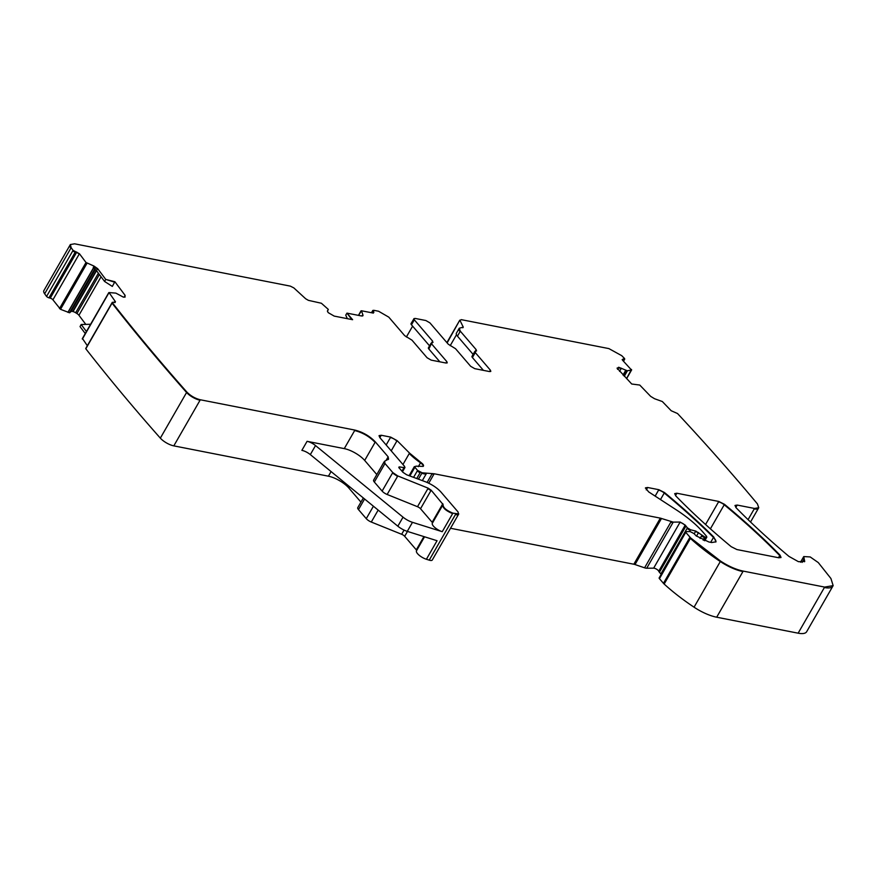 <?xml version="1.0" encoding="UTF-8"?>
<svg xmlns="http://www.w3.org/2000/svg" width="877" height="877" viewBox="0 0 877 877"><rect width="100%" height="100%" fill="white"/><g stroke="black" fill="none" stroke-linecap="round" stroke-linejoin="round"><path stroke-width="1.32" d="M833.007 585.847A22.232 7.707 -150.1 0 1 832.887 586.088L806.643 631.736A22.232 7.707 -150.1 0 1 798.136 633.183L716.684 617.211A27.79 9.636 -150.1 0 1 694.058 607.191A105.602 36.604 -150.1 0 1 664.152 584.049A5.558 1.929 -150.1 0 1 663.451 583.337L659.46 578.677A2.225 0.767 -150.1 0 1 659.175 577.888L685.419 532.24A2.225 0.767 -150.1 0 1 685.671 532.087M661.225 574.325A2.784 0.965 -150.1 0 1 660.874 573.953L659.405 572.242A5.558 1.929 -150.1 0 1 658.726 571.212A3.333 1.151 -150.1 0 0 656.588 569.195A3.333 1.151 -150.1 0 0 653.65 568.153L646.711 568.23A5.558 1.929 -150.1 0 1 644.584 567.814L635.003 564.547A5.558 1.929 -150.1 0 0 633.841 564.229L450.526 528.272M458.781 513.922L452.905 513.155C446.207 510.359 442.929 507.498 443.082 504.56L431.177 490.21L428.162 488.171L397.796 475.948L392.775 472.55L384.992 463.495L384.586 461.247L388.555 459.077L388.149 456.818L375.334 441.909C369.699 436.055 362.892 432.12 354.922 430.092L200.318 399.769C195.111 398.454 190.627 395.878 186.845 392.041C160.151 361.861 135.31 332.076 112.322 302.686L115.457 301.754L109.044 292.556L115.885 293.126L123.273 297.095L124.951 297.018L125.115 295.374L114.887 281.736L105.744 279.412L97.676 268.658L94.058 266.104L86.001 262.486L79.423 253.716L73.076 250.362L71.158 247.687L70.357 244.54L74.611 243.817L290.353 286.132L293.85 287.919L305.667 298.772L308.397 300.351L321.399 303.256L328.25 309.351L327.45 310.973L328.13 312.585L334.181 316.093L352.62 319.699L346.963 313.122L361.499 315.972L362.935 314.996L361.477 310.765L373.328 313.089L373.657 310.283L378.59 311.247L388.796 317.156L404.67 335.65L411.971 340.155L427.088 357.75L431.166 360.118L445.965 363.023L447.237 362.804L446.821 361.62L431.703 344.025L432.624 341.131L414.317 319.82L413.9 318.647L415.172 318.428L425.86 320.522L429.938 322.889L448.246 344.19L455.536 348.706L470.653 366.301L474.742 368.658L489.53 371.563L490.813 371.344L490.386 370.171L475.268 352.576L476.189 349.671L460.315 331.188L459.252 328.239L463.275 327.121L460.019 320.511L461.236 319.645L608.879 348.597L621.727 355.667L624.567 358.518L622.867 359.164L622.571 360.239L631.506 369.995L627.307 370.785L618.855 367.31L617.178 368.187L631.714 384.005L639.761 385.058L650.646 396.36L654.549 398.728L662.321 401.523L671.201 410.743L677.526 413.527C705.963 443.992 732.602 474.139 757.454 503.946L758.748 507.728L754.494 508.452L737.195 505.064L735.069 505.426L736.099 507.75C751.94 523.909 769.557 540.122 788.96 556.402L798.454 561.697L804.702 561.499L803.749 556.566L810.195 556.939L818.285 562.585L830.925 578.502L833.15 585.628L824.643 587.086L743.203 571.102C736.022 569.579 728.48 566.246 720.565 561.083L690.67 537.952L685.967 532.58L686.143 531.605L690.122 531.561L694.014 533.589L696.119 535.847L708.802 541.953L711.751 542.534L716.005 541.811L713.757 536.998C698.859 522.199 682.449 507.388 664.514 492.556L658.835 489.695L647.61 487.491L645.483 487.853L648.596 491.844L676.693 510.118C687.776 517.375 696.601 524.786 703.179 532.361L706.566 536.307L706.007 537.239L704.79 536.998L695.757 531.067L690.594 529.785L687.382 527.855L685.233 525.104L680.157 522.056L673.229 522.122L660.348 518.132L434.159 473.766L422.1 472.791L417.573 470.401L414.887 467.255L415.851 466.158L423.12 466.4C424.117 465.643 423.339 464.295 420.785 462.376L409.526 453.08L397.095 440.627L390.682 437.108L381.232 435.255L379.105 435.617L379.818 437.579L404.626 466.465L404.001 467.638L399.846 466.937C398.487 466.871 398.487 467.452 399.835 468.702L402.905 472.275L406.643 474.775L425.97 481.966C432.284 484.641 437.316 488.029 441.043 492.14L458.068 511.96L458.518 514.371A5.558 1.929 -150.1 0 1 458.518 514.371L432.273 560.019A5.558 1.929 -150.1 0 1 429.226 560.151L426.397 559.263A8.342 2.894 -150.1 0 1 418.998 555.108A8.342 2.894 -150.1 0 1 416.509 550.756A8.342 2.894 -150.1 0 1 416.575 550.657L424.545 536.79L416.509 550.756M423.92 536.603L416.301 549.846A2.225 0.767 -150.1 0 1 416.619 550.57M416.301 549.846L404.67 536.307A3.333 1.151 -150.1 0 0 401.655 534.279L371.289 522.045A5.558 1.929 -150.1 0 1 366.268 518.658L358.485 509.603A5.558 1.929 -150.1 0 1 357.772 507.63L363.33 497.972M360.951 502.126L348.827 488.007A16.674 5.777 -150.1 0 0 328.415 476.189L173.81 445.867A11.116 3.848 -150.1 0 1 160.338 438.138A1721.913 596.798 -150.1 0 1 85.814 348.783A2.225 0.767 -150.1 0 1 85.793 348.399L112.048 302.751A2.225 0.767 -150.1 0 1 112.289 302.587M87.338 345.713L82.537 338.654M90.605 324.26L81.177 324.501L80.037 326.584L85.266 333.545M114.887 281.736L112.322 286.406L104.604 281.484L96.514 270.697L73.043 311.576A3.892 1.348 -150.1 0 1 75.663 312.749L76.924 313.538A3.892 1.348 -150.1 0 1 78.941 315.271L85.782 324.38M73.043 311.576L72.736 311.499A3.892 1.348 -150.1 0 0 71.048 311.576L69.535 312.771L60.524 309.318L52.916 299.813A2.225 0.767 -150.1 0 0 50.263 298.158L48.959 297.829A2.225 0.767 -150.1 0 1 46.558 296.459A1721.913 596.798 -150.1 0 1 44.65 293.784A11.116 3.848 -150.1 0 1 43.85 290.649L70.094 244.99A11.116 3.848 -150.1 0 1 70.248 244.782M431.221 343.115L433.052 342.304M372.144 312.848L373.657 310.283M373.328 313.089L373.898 312.157L373.361 313.089M358.561 315.402L361.477 310.765M362.99 315.72L362.935 314.996L362.333 316.038M328.25 309.351L327.384 311.182L328.327 309.548M82.372 339.081L109.044 292.556M114.624 302.521L115.457 301.754L114.975 302.587M200.318 399.769L200.055 400.219A11.116 3.848 -150.1 0 1 186.582 392.49A1721.913 596.798 -150.1 0 1 112.059 303.135L113.319 302.192M442.962 504.768L442.808 503.749L432.153 522.275L420.522 508.737A3.333 1.151 -150.1 0 0 417.507 506.709L387.141 494.475A5.558 1.929 -150.1 0 1 382.12 491.087L374.336 482.032A5.558 1.929 -150.1 0 1 373.635 480.07L384.027 461.982M398.816 467.408A2.784 0.965 -150.1 0 1 399.583 467.386L398.86 467.134M404.626 466.465L402.061 471.026M410.096 475.575L414.887 467.255L414.273 466.728A2.784 0.965 -150.1 0 1 414.492 466.553M706.566 536.307L704.132 540.484M659.46 578.677L686.143 531.605M631.451 369.458L626.54 378.634M622.155 359.625A2.225 0.767 -150.1 0 1 622.615 359.614L622.571 360.239M624.567 358.518L623.141 360.831M447.138 342.907L459.701 320.313A3.333 1.151 -150.1 0 1 459.91 320.127M462.464 327.702L463.275 327.121L462.924 327.735M475.268 352.576L472.407 357.542A3.333 1.151 -150.1 0 1 471.979 356.369L474.841 351.392L476.617 350.844M736.888 549.55L778.897 557.794L781.023 557.421L779.993 555.108C763.505 538.237 745.001 521.311 724.49 504.319L718.8 501.458L676.891 493.236L674.764 493.598L675.783 495.911C692.249 512.771 710.721 529.697 731.199 546.678L736.888 549.55M412.618 326.145L406.369 337.009M450.186 345.702L456.489 334.74M459.252 328.239L456.391 333.205A8.342 2.894 29.9 0 0 457.454 336.154L460.052 331.638A8.342 2.894 29.9 0 1 458.989 328.689A8.342 2.894 29.9 0 1 459.153 328.48M354.922 430.092L344.266 448.618L307.071 441.328A8.342 2.894 -150.1 0 1 315.523 445.56L403.036 517.167A11.116 3.848 -150.1 0 0 412.486 522.33L442.249 531.692A8.342 2.894 -150.1 0 1 434.849 527.537A8.342 2.894 -150.1 0 1 432.361 523.185A8.342 2.894 -150.1 0 1 432.427 523.087L442.699 505.218M412.486 522.33L407.279 531.363L437.053 540.725L426.397 559.263M112.311 302.302L112.048 302.751A2.225 0.767 -150.1 0 0 112.059 303.135L85.814 348.783M81.177 324.501L86.428 331.517M73.076 250.362L46.558 296.459M429.555 345.845L411.466 324.797A3.333 1.151 -150.1 0 1 411.039 323.613L413.845 318.91M472.407 357.542L483.424 370.368M473.12 354.396L457.454 336.154M376.803 474.556L364.679 460.436A16.674 5.777 -150.1 0 0 344.266 448.618M105.744 279.412L114.624 282.186M104.604 281.484L105.481 279.862M346.963 313.122L351.83 319.546M347.336 318.669L345.746 315.15L346.7 313.571M439.859 361.817L428.842 349.002A3.333 1.151 -150.1 0 1 428.414 347.818L431.013 343.302M432.153 522.275A2.225 0.767 -150.1 0 1 432.471 522.999M407.279 531.363A11.116 3.848 -150.1 0 1 397.84 526.2L310.326 454.593A8.342 2.894 -150.1 0 0 301.874 450.361L307.071 441.328M97.676 268.658L96.514 270.697L93.225 267.551L94.058 266.104M71.158 247.687L44.65 293.784M70.894 248.136A11.116 3.848 -150.1 0 1 70.094 244.99L70.357 244.54M372.835 311.664A2.225 0.767 -150.1 0 1 372.55 310.886A2.225 0.767 -150.1 0 1 372.791 310.721M459.767 320.96A3.333 1.151 -150.1 0 1 459.701 320.313L446.886 342.611M624.468 359.296A2.225 0.767 -150.1 0 1 624.457 359.592A2.225 0.767 -150.1 0 1 623.755 359.767M627.406 370.785L624.26 376.255M758.594 507.947A11.116 3.848 -150.1 0 1 758.484 508.189A11.116 3.848 -150.1 0 1 754.231 508.912L748.07 519.644M737.195 505.064L735.825 507.443M734.981 505.678A5.558 1.929 -150.1 0 1 736.932 505.514M804.176 558.759L802.071 562.42M803.749 556.566L803.496 557.016A8.891 3.08 -150.1 0 0 803.913 559.208A11.116 3.848 -150.1 0 1 804.549 561.729M800.493 562.234L803.496 557.016A8.891 3.08 -150.1 0 1 803.529 556.961M833.15 585.628L832.887 586.088A22.232 7.707 -150.1 0 1 824.38 587.535L798.136 633.183M743.203 571.102L716.684 617.211M742.94 571.563A27.79 9.636 -150.1 0 1 720.302 561.543L694.058 607.191M720.565 561.083L720.302 561.543A105.602 36.604 -150.1 0 1 690.407 538.401L664.152 584.049M690.67 537.952L690.407 538.401A5.558 1.929 -150.1 0 1 689.706 537.678L663.451 583.337M685.704 533.03A2.225 0.767 -150.1 0 1 685.419 532.24L685.682 531.791M658.835 489.695L658.572 490.144A5.558 1.929 -150.1 0 1 664.262 493.006A389.07 134.85 -150.1 0 1 713.494 537.448L710.688 542.326M713.757 536.998L713.494 537.448A11.116 3.848 -150.1 0 1 715.851 542.019M664.514 492.556L660.48 499.572M658.572 490.144L655.152 496.108M647.61 487.491L646.239 489.881M645.395 488.105A5.558 1.929 -150.1 0 1 647.347 487.941M706.61 537.261A2.225 0.767 -150.1 0 1 706.588 537.546A2.225 0.767 -150.1 0 1 705.744 537.689M704.79 536.998L703.058 540.013M704.527 537.458A2.784 0.965 -150.1 0 1 701.545 535.902L700.076 538.467M698.552 532.58L696.502 536.143M695.757 531.067L694.189 533.786M695.494 531.517A2.784 0.965 -150.1 0 1 698.289 533.03M690.594 529.785L689.574 531.572M690.342 530.234A2.784 0.965 -150.1 0 1 687.119 528.305L660.874 573.953M685.913 526.145L659.405 572.242M685.65 526.595A5.558 1.929 -150.1 0 1 684.97 525.553L658.726 571.212M680.157 522.056L653.65 568.153M679.894 522.506A3.333 1.151 -150.1 0 1 682.832 523.547A3.333 1.151 -150.1 0 1 684.97 525.553L685.233 525.104M673.229 522.122L646.711 568.23M672.966 522.582A5.558 1.929 -150.1 0 1 670.839 522.166L644.584 567.814M661.51 518.439L635.003 564.547M660.348 518.132L633.841 564.229M660.096 518.581A5.558 1.929 -150.1 0 1 661.247 518.899M434.159 473.766L428.743 483.194M432.218 473.558L427.11 482.449M431.955 474.018A11.116 3.848 -150.1 0 1 433.907 474.216M426.354 473.624L422.385 480.519M426.09 474.073A11.116 3.848 -150.1 0 1 421.837 473.24L418.537 478.974M420.401 472.21L416.893 478.305M420.138 472.659A2.784 0.965 -150.1 0 1 417.32 470.85L413.758 477.044M414.624 467.715A2.784 0.965 -150.1 0 1 414.273 466.728L409.329 475.312M420.785 462.376L418.307 466.674M409.526 453.08L409.263 453.53A38.906 13.484 -150.1 0 0 420.522 462.826A5.558 1.929 -150.1 0 1 423.317 466.279M409.263 453.53L402.949 464.514M397.095 440.627L391.219 450.855M390.682 437.108L386.165 444.968M390.429 437.557A5.558 1.929 -150.1 0 1 396.842 441.076M381.232 435.255L379.862 437.634M379.017 435.869A5.558 1.929 -150.1 0 1 380.969 435.705M404.768 467.616A2.784 0.965 -150.1 0 1 404.725 467.901A2.784 0.965 -150.1 0 1 403.749 468.099M399.583 467.386L399.188 468.077M458.518 514.371A5.558 1.929 -150.1 0 1 455.481 514.503L429.226 560.151M452.905 513.155L442.249 531.692M407.476 531.429L404.67 536.307M404.067 530.092L401.655 534.279M378.162 510.096L371.289 522.045M373.416 506.215L366.268 518.658M364.591 498.991L358.485 509.603M349.572 486.702L348.827 488.007M331.078 471.574L328.415 476.189M200.055 400.219L173.81 445.867M186.845 392.041L160.338 438.138M125.115 295.374L124.052 297.226M101.074 276.781L78.941 315.271M99.364 274.501L76.924 313.538M98.399 273.207L75.663 312.749M96.327 270.467L72.736 311.499M95.319 269.371L71.048 311.576M94.946 268.998L69.776 312.76M94.793 268.855L69.535 312.771M93.642 267.88L68.044 312.398M93.521 267.781L67.902 312.344M87.042 263.221L60.524 309.318M86.779 263.67L85.749 262.936L59.493 308.583M79.423 253.716L52.916 299.813M76.77 252.061L50.263 298.158M76.507 252.51A2.225 0.767 -150.1 0 1 79.16 254.166M75.466 251.721L48.959 297.829M75.203 252.181A2.225 0.767 -150.1 0 1 72.813 250.811M718.8 501.458L718.548 501.907A5.558 1.929 -150.1 0 1 724.227 504.768A389.07 134.85 -150.1 0 1 779.73 555.569L778.491 557.706M724.49 504.319L710.392 528.842M718.548 501.907L705.557 524.501M676.891 493.236L675.52 495.615M674.676 493.85A5.558 1.929 -150.1 0 1 676.627 493.685M779.993 555.108L779.73 555.569A5.558 1.929 -150.1 0 1 780.848 557.629M432.624 341.131L428.842 349.002M414.317 319.82L413.9 318.647M411.466 324.797L414.065 320.269M431.791 342.578L432.361 341.581M490.386 370.171L490.605 371.53M489.574 371.574L490.122 370.62M475.005 353.025L476.189 349.671M475.356 351.129L475.937 350.12M627.307 370.785L624.194 376.189M625.992 370.609L623.317 375.279M625.63 370.478L623.043 374.994M621.376 368.208L619.557 371.377M618.855 367.31L617.66 369.381M621.124 368.658L618.592 367.759M618.581 367.266L617.496 369.162M618.329 367.726L617.057 368.132M452.653 513.615C445.954 510.809 442.677 507.947 442.819 505.009L442.556 504.198M431.177 490.21L420.522 508.737M428.162 488.171L417.507 506.709M430.925 490.66L427.91 488.621M397.796 475.948L387.141 494.475M392.775 472.55L382.12 491.087M397.533 476.397L392.512 473.01M384.992 463.495L374.336 482.032M384.74 463.955L384.323 461.697M388.149 456.818L386.066 460.436M388.292 459.526L387.886 457.279M375.334 441.909L364.679 460.436M375.071 442.359C369.425 436.505 362.629 432.569 354.67 430.541M125.093 297.106L124.852 295.823M97.424 269.118L93.795 266.553M446.821 361.62L447.04 362.99M446.009 363.023L446.557 362.08M403.036 517.167L397.84 526.2M315.523 445.56L310.326 454.593M361.05 310.842L358.441 315.369M372.813 310.425L371.486 312.727M624.72 359.142L623.514 361.225M631.637 369.919L626.606 378.689M758.748 507.728L750.537 522.023M706.851 537.097L704.757 540.736M404.988 467.452L402.565 471.662M108.792 292.644L82.274 338.752M442.753 505.108L432.361 523.185"/></g></svg>

